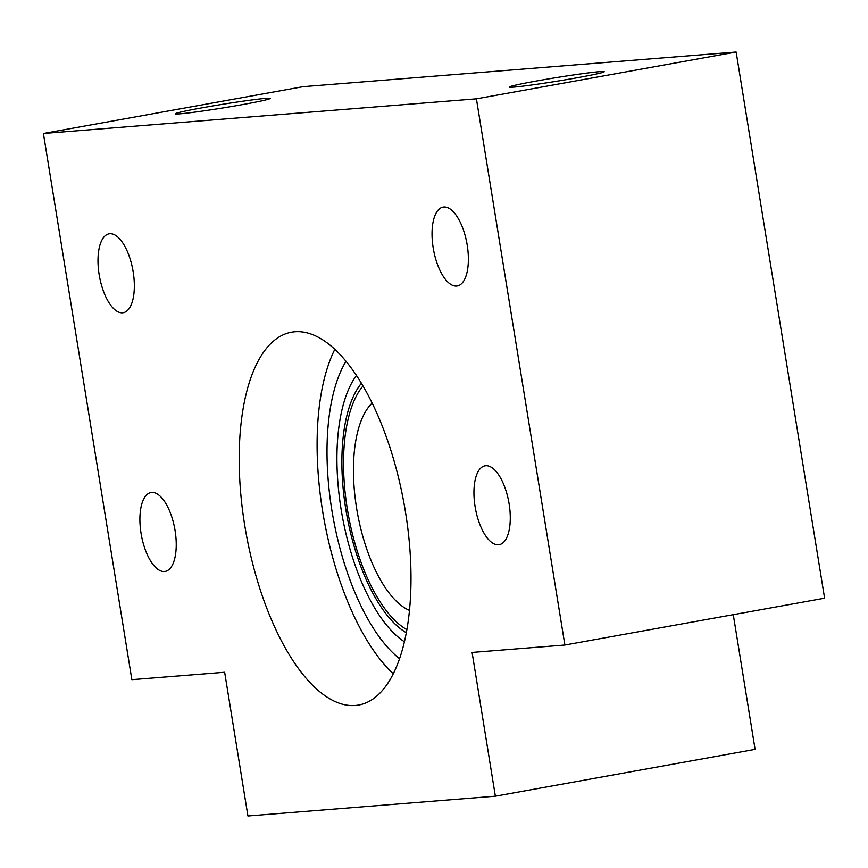 <?xml version="1.0" encoding="UTF-8"?>
<svg xmlns="http://www.w3.org/2000/svg" width="868" height="868" viewBox="0 0 868 868"><rect width="100%" height="100%" fill="white"/><g stroke="black" fill="none" stroke-linecap="round" stroke-linejoin="round"><path stroke-width="1.3" d="M362.987 385.989A131.144 55.628 -100.2 0 0 347.33 509.028A131.144 55.628 -100.2 0 0 406.908 629.658M361.381 383.287A134.779 57.18 -100.2 0 0 345.789 509.147A134.779 57.18 -100.2 0 0 406.343 632.75M399.584 658.736A167.567 71.078 79.8 0 1 331.869 510.265A167.567 71.078 79.8 0 1 345.974 361.305M356.433 375.475A145.716 61.812 -100.2 0 0 341.146 509.516A145.716 61.812 -100.2 0 0 404.445 641.799M372.144 403.121A109.281 46.362 -100.2 0 0 356.618 508.279A109.281 46.362 -100.2 0 0 409.512 610.41M334.809 349.359A189.43 80.355 -100.2 0 0 322.592 511.002A189.43 80.355 -100.2 0 0 393.291 673.818M405.508 512.174A189.43 80.355 -100.2 0 0 291.485 332.194A189.43 80.355 -100.2 0 0 244.678 525.053A189.43 80.355 -100.2 0 0 358.701 705.033A189.43 80.355 -100.2 0 0 405.508 512.174M467.223 245.167A40.069 17.002 -100.2 0 0 443.103 207.094A40.069 17.002 -100.2 0 0 433.197 247.89A40.069 17.002 -100.2 0 0 457.317 285.963A40.069 17.002 -100.2 0 0 467.223 245.167M509.125 503.885A40.069 17.002 -100.2 0 0 485.006 465.812A40.069 17.002 -100.2 0 0 475.1 506.608A40.069 17.002 -100.2 0 0 499.219 544.681A40.069 17.002 -100.2 0 0 509.125 503.885M133.184 271.901A40.069 17.002 -100.2 0 0 109.064 233.828A40.069 17.002 -100.2 0 0 99.158 274.624A40.069 17.002 -100.2 0 0 123.278 312.697A40.069 17.002 -100.2 0 0 133.184 271.901M175.086 530.619A40.069 17.002 -100.2 0 0 150.967 492.547A40.069 17.002 -100.2 0 0 141.061 533.343A40.069 17.002 -100.2 0 0 165.18 571.415A40.069 17.002 -100.2 0 0 175.086 530.619M265.597 98.399A48.087 1.823 170.8 0 1 270.208 98.431A48.087 1.823 170.8 0 1 233.351 106.2A48.087 1.823 170.8 0 1 179.893 113.838A48.087 1.823 170.8 0 1 175.282 113.806A48.087 1.823 170.8 0 1 212.139 106.037A48.087 1.823 170.8 0 1 265.597 98.399M513.932 87.104A48.087 1.823 -9.2 0 0 567.401 79.465A48.087 1.823 -9.2 0 0 604.258 71.697A48.087 1.823 -9.2 0 0 599.647 71.653A48.087 1.823 -9.2 0 0 546.178 79.303A48.087 1.823 -9.2 0 0 509.321 87.071A48.087 1.823 -9.2 0 0 513.932 87.104M43.4 133.488L131.86 679.677L224.649 672.255L247.933 815.985L495.368 796.184L472.094 652.443L564.884 645.022L476.413 98.833L43.4 133.488L303.116 86.67L736.14 52.015L476.413 98.833M564.884 645.022L824.6 598.204L736.14 52.015M495.368 796.184L755.095 749.366L733.276 614.663"/></g></svg>
